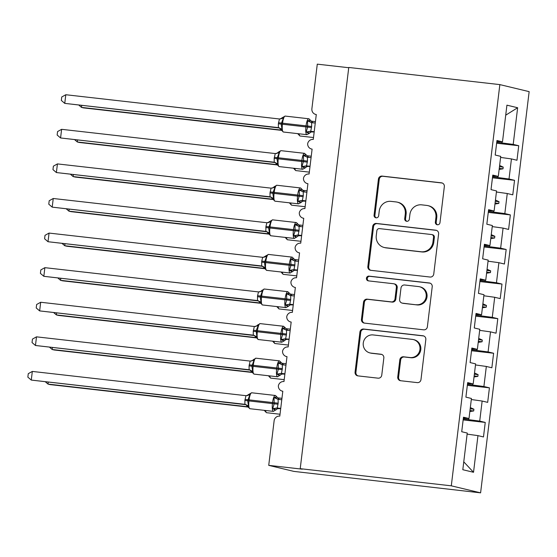 <?xml version="1.0" encoding="UTF-8"?>
<svg xmlns="http://www.w3.org/2000/svg" width="557" height="557" viewBox="0 0 557 557"><rect width="100%" height="100%" fill="white"/><g stroke="black" fill="none" stroke-linecap="round" stroke-linejoin="round"><path stroke-width="0.84" d="M437.377 224.777A2.395 2.319 -76.5 0 0 439.974 222.668L444.34 186.595A3.419 3.314 -76.5 0 0 441.45 182.828L382.13 176.096A3.419 3.314 -76.5 0 0 378.426 179.11L374.06 215.183A2.395 2.319 -76.5 0 0 376.079 217.822A2.395 2.319 -76.5 0 0 378.676 215.705L379.24 211.04A10.945 10.611 -76.5 0 1 391.098 201.376L396.041 201.933A10.945 10.611 -76.5 0 1 405.273 213.992L404.709 218.664A2.395 2.319 -76.5 0 0 406.728 221.303A2.395 2.319 -76.5 0 0 409.325 219.186L409.889 214.522A10.945 10.611 -76.5 0 1 421.746 204.851L426.69 205.415A10.945 10.611 -76.5 0 1 435.922 217.474L435.358 222.146A2.395 2.319 -76.5 0 0 437.377 224.777M397.747 376.964A3.419 3.314 -76.5 0 0 400.629 380.73L417.277 382.617A3.419 3.314 -76.5 0 0 420.981 379.596L425.827 339.54A3.419 3.314 -76.5 0 0 422.944 335.767L363.624 329.034A3.419 3.314 -76.5 0 0 359.919 332.056L355.067 372.118A3.419 3.314 -76.5 0 0 357.956 375.884L378.057 378.168A3.419 3.314 -76.5 0 0 381.761 375.146L383.836 358.005A3.419 3.314 -76.5 0 0 380.953 354.231L370.983 353.103A9.149 8.87 -76.5 0 1 363.352 342.485A9.149 8.87 -76.5 0 1 373.183 334.938L412.236 339.373A9.149 8.87 -76.5 0 1 419.874 349.991A9.149 8.87 -76.5 0 1 410.036 357.531L403.526 356.793A3.419 3.314 -76.5 0 0 399.822 359.815L397.747 376.964L398.582 377.159A3.419 3.314 -76.5 0 0 400.671 380.737M499.852 84.608L451.295 485.822L480.6 492.848L529.15 91.64L499.852 84.608L348.766 67.46L300.216 468.674L302.305 469.175L268.732 465.36L274.135 420.744A5.229 5.069 103.5 0 1 279.795 416.128L282.81 391.223A5.229 5.069 -76.5 0 1 278.368 385.813A5.229 5.069 103.5 0 1 283.979 381.538L286.994 356.64A5.229 5.069 -76.5 0 1 282.559 351.223A5.229 5.069 103.5 0 1 288.164 346.955L291.179 322.05A5.229 5.069 -76.5 0 1 286.744 316.641A5.229 5.069 103.5 0 1 292.355 312.366L295.363 287.461A5.229 5.069 -76.5 0 1 290.928 282.051A5.229 5.069 103.5 0 1 296.54 277.776L299.555 252.878A5.229 5.069 -76.5 0 1 295.113 247.461A5.229 5.069 103.5 0 1 300.724 243.193L303.739 218.288A5.229 5.069 -76.5 0 1 299.297 212.878A5.229 5.069 103.5 0 1 304.909 208.603L307.924 183.699A5.229 5.069 -76.5 0 1 303.481 178.289A5.229 5.069 103.5 0 1 309.093 174.021L312.108 149.116A5.229 5.069 -76.5 0 1 307.666 143.699A5.229 5.069 103.5 0 1 313.278 139.431L316.292 114.526A5.229 5.069 -76.5 0 1 311.885 108.768L317.281 64.152L348.731 67.717M451.295 485.822L300.216 468.674M430.053 277.038A3.419 3.314 -76.5 0 0 433.757 274.016L438.603 233.954A3.419 3.314 -76.5 0 0 435.72 230.187L376.4 223.454A3.419 3.314 -76.5 0 0 372.696 226.476L367.85 266.531A3.419 3.314 -76.5 0 0 370.732 270.305L430.053 277.038M432.218 286.744L427.372 326.806A3.419 3.314 -76.5 0 1 423.661 329.828L364.341 323.095A3.419 3.314 -76.5 0 1 361.458 319.328L363.533 302.179A3.419 3.314 -76.5 0 1 367.237 299.158L391.299 301.887A3.419 3.314 -76.5 0 0 395.004 298.872L396.382 287.496A3.419 3.314 -76.5 0 0 393.493 283.729L368.449 280.881A2.395 2.319 -76.5 0 1 366.45 278.103A2.395 2.319 -76.5 0 1 369.026 276.133L429.336 282.977A3.419 3.314 -76.5 0 1 432.218 286.744M463.765 461.844L473.527 472.287L462.811 469.718L467.246 433.054L461.718 431.731L463.48 417.207L469.001 418.53L463.368 418.126M463.152 419.915L485.244 422.429L479.716 421.099L482.146 401.04L471.299 399.536M463.264 418.948L479.716 421.099M469.001 418.53L471.431 398.471L465.903 397.141L467.664 382.617L473.185 383.94L467.553 383.536M467.337 385.333L489.429 387.839L483.901 386.516L486.331 366.45L475.49 364.946M467.455 384.358L483.901 386.516M473.185 383.94L475.615 363.881L470.094 362.558L471.849 348.028L477.377 349.357L471.737 348.954M471.521 350.743L493.613 353.249L488.092 351.927L490.515 331.868L479.674 330.364M471.64 349.775L488.092 351.927M477.377 349.357L479.8 329.291L474.279 327.969L476.033 313.445L481.561 314.768L475.922 314.364M475.706 316.153L497.798 318.667L492.277 317.337L494.7 297.278L483.859 295.774M475.824 315.185L492.277 317.337M481.561 314.768L483.984 294.709L478.463 293.379L480.218 278.855L485.746 280.178L480.106 279.774M479.89 281.57L501.989 284.077L496.461 282.754L498.891 262.688L488.043 261.184M480.009 280.596L496.461 282.754M485.746 280.178L488.176 260.119L482.647 258.796L484.409 244.265L489.93 245.595L484.291 245.191M484.075 246.981L506.174 249.487L500.646 248.164L503.075 228.105L492.228 226.602M484.193 246.013L500.646 248.164M489.93 245.595L492.36 225.529L486.832 224.206L488.593 209.683L494.115 211.006L488.482 210.602M488.259 212.398L510.358 214.905L504.83 213.575L507.26 193.516L496.412 192.012M488.378 211.423L504.83 213.575M494.115 211.006L496.545 190.947L491.016 189.617L492.778 175.093L498.299 176.416L492.667 176.019M492.451 177.808L514.543 180.315L509.014 178.992L511.444 158.926L516.973 160.256L518.727 145.725L513.206 144.402L517.641 107.738L505.714 115.181M492.569 176.834L509.014 178.992M498.299 176.416L500.729 156.357L495.201 155.034L496.962 140.503L502.491 141.833L496.851 141.429M496.635 143.219L518.727 145.725M496.753 142.251L513.206 144.402M268.732 465.36L293.845 471.389L480.6 492.848M467.114 434.119L477.962 435.63L483.483 436.953L485.244 422.429M489.429 387.839L487.674 402.363L482.146 401.04M493.613 353.249L491.859 367.78L486.331 366.45M497.798 318.667L496.043 333.19L490.515 331.868M501.989 284.077L500.228 298.601L494.7 297.278M506.174 249.487L504.412 264.018L498.891 262.688M510.358 214.905L508.597 229.428L503.075 228.105M514.543 180.315L512.781 194.839L507.26 193.516M473.527 472.287L477.962 435.63M502.491 141.833L506.926 105.169L517.641 107.738M468.395 419.525L468.521 418.495M469.85 411.546L473.694 410.948L473.91 409.214L470.331 407.585M472.58 384.943L472.705 383.905M474.035 376.957L477.885 376.358L478.094 374.631L474.515 373.002M476.764 350.353L476.889 349.323M478.219 342.367L482.07 341.768L482.278 340.042L478.7 338.412M480.949 315.77L481.074 314.733M482.404 307.784L486.254 307.185L486.463 305.452L482.884 303.823M485.133 281.181L485.258 280.143M486.588 273.195L490.439 272.596L490.647 270.869L487.069 269.24M489.318 246.591L489.443 245.56M490.773 238.612L494.623 238.006L494.832 236.279L491.253 234.65M493.509 212.008L493.634 210.971M494.964 204.022L498.807 203.423L499.016 201.69L495.438 200.06M497.693 177.418L497.819 176.381M499.149 169.432L502.999 168.834L503.208 167.107L499.629 165.478M500.604 157.422L511.444 158.926M501.878 142.829L502.003 141.798M499.483 166.682L503.208 167.107M499.274 168.409L502.999 168.834M495.291 201.272L499.016 201.69M495.082 202.999L498.807 203.423M491.107 235.855L494.832 236.279M490.898 237.588L494.623 238.006M486.922 270.444L490.647 270.869M486.714 272.171L490.439 272.596M482.738 305.034L486.463 305.452M482.529 306.761L486.254 307.185M478.554 339.617L482.278 340.042M478.345 341.35L482.07 341.768M474.369 374.207L478.094 374.631M474.16 375.933L477.885 376.358M470.185 408.796L473.91 409.214M469.969 410.523L473.694 410.948M437.537 224.791A2.395 2.319 -76.5 0 1 436.194 222.34L436.758 217.676A10.945 10.611 -76.5 0 0 428.765 205.832L427.929 205.63M397.28 202.149L398.123 202.351A10.945 10.611 -76.5 0 1 406.109 214.194L405.545 218.866A2.395 2.319 -76.5 0 0 406.889 221.317M442.251 183.023L382.972 176.291A3.419 3.314 -76.5 0 0 379.261 179.312L374.896 215.385A2.395 2.319 -76.5 0 0 376.24 217.836M436.521 230.382L377.235 223.649A3.419 3.314 -76.5 0 0 373.531 226.671L368.685 266.733A3.419 3.314 -76.5 0 0 370.767 270.305M433.541 237.164A2.395 2.319 -76.5 0 0 431.522 234.525L379.449 228.614A2.395 2.319 -76.5 0 0 376.859 230.73L376.26 235.653A10.945 10.611 -76.5 0 0 385.493 247.712L421.085 251.757A10.945 10.611 -76.5 0 0 432.942 242.086L433.541 237.164L434.376 237.366A2.395 2.319 -76.5 0 0 432.629 234.775L431.793 234.574M384.253 247.496L385.089 247.698A10.945 10.611 -76.5 0 0 386.328 247.914L385.493 247.712M434.376 237.366L433.785 242.288A10.945 10.611 -76.5 0 1 421.921 251.952L386.328 247.914M393.883 283.798L394.718 283.993A3.419 3.314 -76.5 0 1 397.218 287.697L395.839 299.067A3.419 3.314 -76.5 0 1 392.135 302.089L368.08 299.36A3.419 3.314 -76.5 0 0 364.369 302.381L362.294 319.523A3.419 3.314 -76.5 0 0 364.382 323.102M430.129 283.172L369.862 276.335A2.395 2.319 -76.5 0 0 368.623 280.902M416.26 304.721A9.149 8.87 -76.5 0 0 426.091 297.18A9.149 8.87 -76.5 0 0 418.46 286.563L404.702 284.996A3.419 3.314 -76.5 0 0 400.991 288.018L399.62 299.394A3.419 3.314 -76.5 0 0 402.502 303.161L417.096 304.923A9.149 8.87 -76.5 0 0 426.934 297.382A9.149 8.87 -76.5 0 0 420.333 286.946L419.498 286.744M402.112 303.092L402.955 303.293A3.419 3.314 -76.5 0 0 403.338 303.363L402.502 303.161M417.096 304.923L403.338 303.363M413.273 339.554L414.109 339.756A9.149 8.87 -76.5 0 1 420.709 350.193A9.149 8.87 -76.5 0 1 410.871 357.733L404.368 356.995A3.419 3.314 -76.5 0 0 400.657 360.017L398.582 377.159M369.945 352.922L370.788 353.117A9.149 8.87 -76.5 0 0 371.818 353.305L370.983 353.103M381.754 354.433L371.818 353.305M423.745 335.968L364.459 329.236A3.419 3.314 -76.5 0 0 360.755 332.257L355.909 372.32A3.419 3.314 -76.5 0 0 357.991 375.891M314.218 131.696L310.722 131.299L312.825 131.8A3.836 3.822 70.4 0 0 311.085 131.988A3.836 3.822 70.4 0 0 311.071 131.995A3.836 3.822 70.4 0 0 309.239 133.388L306.155 132.016L307.694 127.031L307.506 120.862L310.207 120.075L310.764 120.744M285.268 116.093A7.492 1.838 96.5 0 0 285.212 116.086L282.879 117.381L283.346 118.119L281.167 124.023L281.995 129.273L281.382 130.164L283.402 132.016A7.492 1.838 96.5 0 0 283.457 132.016M65.803 94.732L61.75 96.981L61.333 100.434L64.758 103.379L65.803 94.732L279.447 118.982L278.368 123.765L278.403 127.63L64.758 103.379L279.475 128.013M279.231 127.908L278.249 127.616A3.836 3.822 70.4 0 1 281.348 130.025M314.183 131.953L311.085 131.988M315.262 123.048L311.621 122.631L311.655 126.495L310.722 131.299M309.239 133.388L306.9 134.683A7.492 1.838 -83.5 0 1 306.844 134.669A7.492 1.838 -83.5 0 1 305.946 126.801L306.072 125.764A7.492 1.838 -83.5 0 1 308.717 118.752A7.492 1.838 -83.5 0 1 308.773 118.759M307.506 120.862L311.565 122.624M310.576 131.285L306.155 132.016M283.346 118.119L279.447 118.982M281.995 129.273L278.403 127.63M81.719 105.565L81.496 107.397L281.355 130.08M79.017 105.259L81.496 107.397L83.592 107.898L281.459 130.359M297.918 133.659A3.836 3.822 -109.6 0 1 298.092 134.035L299.889 135.985L313.507 137.544M77.534 140.155L77.312 141.979L277.17 164.67M74.833 139.849L77.312 141.979L79.407 142.481L277.275 164.942M293.734 168.249A3.836 3.822 -109.6 0 1 293.908 168.625L295.704 170.574L309.323 172.134M73.35 174.745L73.127 176.569L272.986 199.253M70.648 174.438L73.127 176.569L75.223 177.07L273.09 199.531M289.549 202.839A3.836 3.822 -109.6 0 1 289.717 203.214L291.52 205.157L305.139 206.724M69.165 209.328L68.943 211.159L268.801 233.843M66.457 209.021L68.943 211.159L71.038 211.66L268.899 234.121M285.56 237.909L285.344 237.421A3.836 3.822 -109.6 0 1 285.532 237.797L287.335 239.747L300.954 241.306M64.981 243.917L64.758 245.741L264.617 268.432M62.273 243.611L64.758 245.741L66.847 246.243L264.714 268.704M281.181 272.011A3.836 3.822 -109.6 0 1 281.348 272.387L283.151 274.336L296.763 275.896M310.033 166.278L306.538 165.882L308.634 166.383A3.836 3.822 70.4 0 0 306.9 166.578A3.836 3.822 70.4 0 0 306.886 166.578A3.836 3.822 70.4 0 0 305.055 167.97L301.971 166.606L303.635 160.583L303.321 155.452L306.023 154.665L306.58 155.333M276.265 153.516A3.836 3.822 70.4 0 0 276.85 153.363L278.73 151.908L279.161 152.709L276.982 158.606L277.811 163.862L277.198 164.754L279.21 166.599A7.492 1.838 96.5 0 0 279.266 166.606M61.618 129.321L57.566 131.57L57.148 135.024L60.574 137.962L61.618 129.321L275.262 153.565L274.183 158.355L274.218 162.219L60.574 137.962L275.29 162.602M275.047 162.498L274.065 162.198M308.634 166.383L306.9 166.578M309.998 166.543L308.634 166.39M311.078 157.631L307.436 157.22L307.471 161.084L306.538 165.882M305.055 167.97L302.716 169.265A7.492 1.838 -83.5 0 1 302.66 169.258A7.492 1.838 -83.5 0 1 301.762 161.391L301.887 160.353A7.492 1.838 -83.5 0 1 304.533 153.335A7.492 1.838 -83.5 0 1 304.588 153.349M303.321 155.452L307.373 157.206M306.385 165.868L301.971 166.606M279.161 152.709L275.262 153.565M277.811 163.862L274.218 162.219M305.842 200.868L302.354 200.471L304.449 200.973A3.836 3.822 70.4 0 0 302.709 201.161A3.836 3.822 70.4 0 0 302.702 201.168A3.836 3.822 70.4 0 0 300.864 202.56L297.786 201.195L299.443 195.166L299.13 190.034L301.838 189.248L302.395 189.916M276.899 185.265A7.492 1.838 96.5 0 0 276.843 185.258L274.51 186.553L274.977 187.291L272.798 193.195L273.626 198.452L273.014 199.336L275.026 201.188A7.492 1.838 96.5 0 0 275.081 201.188M57.434 163.904L53.381 166.16L52.964 169.613L56.382 172.552L57.434 163.904L271.078 188.155L269.999 192.945L270.034 196.809L56.382 172.552L271.106 197.192M270.862 197.081L269.873 196.788A3.836 3.822 70.4 0 1 272.979 199.197M305.814 201.126L302.709 201.161M306.893 192.221L303.252 191.803L303.287 195.667L302.354 200.471M300.864 202.56L298.531 203.855A7.492 1.838 -83.5 0 1 298.475 203.848A7.492 1.838 -83.5 0 1 297.577 195.98L297.703 194.943A7.492 1.838 -83.5 0 1 300.348 187.925A7.492 1.838 -83.5 0 1 300.397 187.939M299.13 190.034L303.189 191.796M302.2 200.457L297.786 201.195M274.977 187.291L271.078 188.155M273.626 198.452L270.034 196.809M301.657 235.458L298.169 235.061L300.265 235.562A3.836 3.822 70.4 0 0 296.679 237.15L293.595 235.778L295.133 230.793L294.945 224.624L297.654 223.837L298.211 224.506M272.714 219.855A7.492 1.838 96.5 0 0 272.658 219.848L270.319 221.143L270.786 221.881L268.613 227.785L269.442 233.035L268.829 233.926L270.841 235.771A7.492 1.838 96.5 0 0 270.897 235.778M53.249 198.494L49.197 200.743L48.779 204.196L52.198 207.141L53.249 198.494L266.894 222.737L265.933 226.49L265.842 231.392L52.198 207.141L266.921 231.775M266.678 231.67L265.689 231.378A3.836 3.822 70.4 0 1 268.794 233.78M301.629 235.715L298.524 235.75A3.836 3.822 70.4 0 0 298.517 235.757L294.347 238.445A7.492 1.838 -83.5 0 1 294.291 238.431A7.492 1.838 -83.5 0 1 293.393 230.563L293.518 229.526A7.492 1.838 -83.5 0 1 296.157 222.515A7.492 1.838 -83.5 0 1 296.213 222.522M302.709 226.81L299.067 226.393L299.102 230.257L298.169 235.061M294.945 224.624L299.005 226.386M298.016 235.047L293.595 235.778M270.786 221.881L266.894 222.737M269.442 233.035L265.842 231.392M297.473 270.041L293.985 269.644L296.08 270.145A3.836 3.822 70.4 0 0 292.495 271.732L289.41 270.368L290.949 265.383L290.761 259.207L293.469 258.42L294.026 259.089M268.53 254.445A7.492 1.838 96.5 0 0 268.474 254.431L266.135 255.726L266.601 256.471L264.429 262.368L265.25 267.625L264.603 268.37L266.657 270.361A7.492 1.838 96.5 0 0 266.712 270.368M49.058 233.077L45.013 235.333L44.595 238.786L48.013 241.724L49.058 233.077L262.709 257.327L261.748 261.08L261.658 265.981L48.013 241.724L262.737 266.364M262.493 266.26L261.505 265.961A3.836 3.822 70.4 0 1 264.603 268.37M297.445 270.305L294.34 270.34A3.836 3.822 70.4 0 0 294.333 270.34L290.162 273.027A7.492 1.838 -83.5 0 1 290.106 273.021A7.492 1.838 -83.5 0 1 289.201 265.153L289.327 264.115A7.492 1.838 -83.5 0 1 291.972 257.097A7.492 1.838 -83.5 0 1 292.028 257.111M298.517 261.393L294.876 260.982L294.911 264.847L293.985 269.644M290.761 259.207L294.82 260.968M293.831 269.63L289.41 270.368M266.601 256.471L262.709 257.327M265.25 267.625L261.658 265.981M60.79 278.507L60.574 280.331L260.425 303.015M58.088 278.194L60.574 280.331L62.663 280.832L260.53 303.293M276.989 306.594A3.836 3.822 -109.6 0 1 277.163 306.977L278.96 308.919L292.578 310.486M293.288 304.63L289.8 304.233L291.896 304.735A3.836 3.822 70.4 0 0 290.155 304.923A3.836 3.822 70.4 0 0 290.141 304.93A3.836 3.822 70.4 0 0 288.31 306.322L285.226 304.951L286.764 299.965L286.577 293.797L289.285 293.01L289.842 293.678M262.625 289.988L261.95 290.315L262.417 291.053L260.244 296.958L261.066 302.214L260.418 302.959L262.472 304.951A7.492 1.838 96.5 0 0 262.528 304.951M44.873 267.666L40.821 269.915L40.403 273.376L43.829 276.314L44.873 267.666L258.525 291.917L257.564 295.67L257.473 300.564L43.829 276.314L258.552 300.954M258.309 300.843L257.32 300.55A3.836 3.822 70.4 0 1 260.418 302.959M293.254 304.888L290.155 304.923M294.333 295.983L290.691 295.565L290.726 299.429L289.8 304.233M288.31 306.322L285.971 307.617A7.492 1.838 -83.5 0 1 285.922 307.61A7.492 1.838 -83.5 0 1 285.017 299.736L285.142 298.698A7.492 1.838 -83.5 0 1 287.788 291.687A7.492 1.838 -83.5 0 1 287.844 291.694M286.577 293.797L290.636 295.558M289.647 304.219L285.226 304.951M262.417 291.053L258.525 291.917M261.066 302.214L257.473 300.564M56.605 313.09L56.389 314.921L256.241 337.605M53.904 312.783L56.389 314.921L58.478 315.422L256.345 337.876M273 341.671L272.784 341.183A3.836 3.822 -109.6 0 1 272.979 341.559L274.775 343.509L288.394 345.068M289.104 339.22L285.609 338.823L287.711 339.324A3.836 3.822 70.4 0 0 285.971 339.512A3.836 3.822 70.4 0 0 285.957 339.512A3.836 3.822 70.4 0 0 284.126 340.912L281.041 339.54L282.58 334.555L282.392 328.386L285.1 327.6L285.657 328.268M258.441 324.571L257.766 324.905L258.232 325.643L256.185 330.503L256.881 336.797L256.269 337.688M40.689 302.256L36.637 304.505L36.219 307.958L39.644 310.903L40.689 302.256L254.333 326.499L253.254 331.29L253.289 335.154L39.644 310.903L254.361 335.537M254.117 335.432L253.136 335.133A3.836 3.822 70.4 0 1 256.234 337.542M287.711 339.324L285.971 339.512M289.069 339.478L287.704 339.324M290.148 330.573L286.507 330.155L286.542 334.019L285.609 338.823M284.126 340.912L281.786 342.207A7.492 1.838 -83.5 0 1 281.731 342.193A7.492 1.838 -83.5 0 1 280.832 334.325L280.958 333.288A7.492 1.838 -83.5 0 1 283.604 326.277A7.492 1.838 -83.5 0 1 283.659 326.284M282.392 328.386L286.451 330.148M285.463 338.809L281.041 339.54M258.232 325.643L254.333 326.499M256.881 336.797L253.289 335.154M52.421 347.679L52.198 349.504L252.056 372.187M49.719 347.373L52.198 349.504L54.294 350.005L252.161 372.466M268.815 376.254L268.599 375.766A3.836 3.822 -109.6 0 1 268.794 376.149L270.591 378.099L284.209 379.658M284.919 373.803L281.424 373.406L283.527 373.907A3.836 3.822 70.4 0 0 279.941 375.495L276.857 374.13L278.396 369.138L278.208 362.969L280.909 362.182L281.466 362.851M254.257 359.161L253.581 359.488L254.048 360.233L251.868 366.13L252.697 371.387L252.084 372.278L254.103 374.123A7.492 1.838 96.5 0 0 254.159 374.123M36.504 336.839L32.452 339.095L32.034 342.548L35.46 345.486L36.504 336.839L250.149 361.089L249.07 365.879L249.104 369.744L35.46 345.486L250.177 370.127M249.933 370.022L248.951 369.723A3.836 3.822 70.4 0 1 252.049 372.132M284.885 374.067L281.786 374.102A3.836 3.822 70.4 0 0 281.772 374.102L277.602 376.79A7.492 1.838 -83.5 0 1 277.546 376.783A7.492 1.838 -83.5 0 1 276.648 368.915L276.773 367.878A7.492 1.838 -83.5 0 1 279.419 360.859A7.492 1.838 -83.5 0 1 279.475 360.873M285.964 365.155L282.322 364.744L282.357 368.602L281.424 373.406M278.208 362.969L282.26 364.731M281.278 373.392L276.857 374.13M254.048 360.233L250.149 361.089M252.697 371.387L249.104 369.744M48.236 382.262L48.013 384.093L247.872 406.777M45.535 381.956L48.013 384.093L50.109 384.595L247.976 407.056M264.436 410.356A3.836 3.822 -109.6 0 1 264.61 410.739L266.406 412.681L280.025 414.248M280.735 408.392L277.24 407.996L279.336 408.497A3.836 3.822 70.4 0 0 275.757 410.084L272.672 408.713L274.204 403.728L274.023 397.559L276.725 396.772L277.282 397.44M251.785 392.789A7.492 1.838 96.5 0 0 251.729 392.782L249.397 394.078L249.863 394.816L247.684 400.72L248.513 405.969L247.9 406.861L249.912 408.713A7.492 1.838 96.5 0 0 249.968 408.713M32.32 371.428L28.268 373.677L27.85 377.138L31.276 380.076L32.32 371.428L245.964 395.679L244.885 400.462L244.92 404.326L31.276 380.076L245.992 404.709M245.748 404.605L244.76 404.312A3.836 3.822 70.4 0 1 247.865 406.721M280.7 408.65L277.595 408.685A3.836 3.822 70.4 0 0 277.588 408.692L273.417 411.379A7.492 1.838 -83.5 0 1 273.362 411.365A7.492 1.838 -83.5 0 1 272.464 403.498L272.589 402.46A7.492 1.838 -83.5 0 1 275.235 395.449A7.492 1.838 -83.5 0 1 275.29 395.456M281.779 399.745L278.138 399.327L278.173 403.191L277.24 407.996M274.023 397.559L278.075 399.32M277.087 407.982L272.672 408.713M249.863 394.816L245.964 395.679M248.513 405.969L244.92 404.326M436.758 217.676L435.922 217.474M405.545 218.866L404.709 218.664M406.109 214.194L405.273 213.992M374.896 215.385L374.06 215.183M379.261 179.312L378.426 179.11M382.972 176.291L382.13 176.096M442.216 183.009L441.45 182.828M436.194 222.34L435.358 222.146M368.685 266.733L367.85 266.531M373.531 226.671L372.696 226.476M377.235 223.649L376.4 223.454M436.486 230.368L435.72 230.187M421.921 251.952L421.085 251.757M433.785 242.288L432.942 242.086M362.294 319.523L361.458 319.328M364.369 302.381L363.533 302.179M368.08 299.36L367.237 299.158M392.135 302.089L391.299 301.887M395.839 299.067L395.004 298.872M397.218 287.697L396.382 287.496M369.862 276.335L369.026 276.133M430.095 283.158L429.336 282.977M400.657 360.017L399.822 359.815M404.368 356.995L403.526 356.793M410.871 357.733L410.036 357.531M381.719 354.419L380.953 354.231M355.909 372.32L355.067 372.118M360.755 332.257L359.919 332.056M364.459 329.236L363.624 329.034M423.71 335.955L422.944 335.767M311.655 126.495L278.493 122.728M313.069 122.923L308.968 118.794L285.212 116.086A7.492 1.838 96.5 0 0 282.573 123.097L282.441 124.134A7.492 1.838 96.5 0 0 283.346 132.002A7.492 1.838 96.5 0 0 283.402 132.016L306.9 134.683M278.368 123.765L311.53 127.532M309.198 120.368A3.836 3.258 -80.4 0 0 311.6 122.631M310.764 131.306A3.836 3.258 -80.4 0 0 307.666 133.012M280.45 118.933A3.836 3.822 70.4 0 0 281.034 118.773A3.836 3.822 70.4 0 0 281.041 118.773A3.836 3.822 70.4 0 0 282.879 117.381M299.109 133.798A7.492 1.838 96.5 0 0 300.084 136.019A7.492 1.838 96.5 0 0 300.139 136.033M294.925 168.381A7.492 1.838 96.5 0 0 295.899 170.609A7.492 1.838 96.5 0 0 295.955 170.616M290.74 202.971A7.492 1.838 96.5 0 0 291.715 205.192A7.492 1.838 96.5 0 0 291.771 205.206M286.556 237.56A7.492 1.838 96.5 0 0 287.53 239.782A7.492 1.838 96.5 0 0 287.586 239.788M282.371 272.143A7.492 1.838 96.5 0 0 283.346 274.371A7.492 1.838 96.5 0 0 283.402 274.378M307.471 161.084L274.309 157.318M281.083 150.682A7.492 1.838 96.5 0 0 281.027 150.669A7.492 1.838 96.5 0 0 278.382 157.687L278.256 158.724A7.492 1.838 96.5 0 0 279.161 166.592A7.492 1.838 96.5 0 0 279.21 166.599L302.716 169.265M274.183 158.355L307.346 162.122M305.013 154.95A3.836 3.258 -80.4 0 0 307.415 157.213M306.58 165.889A3.836 3.258 -80.4 0 0 303.481 167.594M276.07 153.544L276.85 153.363A3.836 3.822 70.4 0 0 276.857 153.363A3.836 3.822 70.4 0 0 278.695 151.964M277.163 164.607A3.836 3.822 70.4 0 0 274.058 162.198M303.287 195.667L270.124 191.907M304.7 192.095L300.599 187.967L276.843 185.258A7.492 1.838 96.5 0 0 274.197 192.269L274.072 193.307A7.492 1.838 96.5 0 0 274.97 201.174A7.492 1.838 96.5 0 0 275.026 201.188L298.531 203.855M269.999 192.945L303.161 196.705M300.829 189.54A3.836 3.258 -80.4 0 0 303.231 191.803M302.395 200.478A3.836 3.258 -80.4 0 0 299.297 202.184M272.074 188.106A3.836 3.822 70.4 0 0 272.665 187.953A3.836 3.822 70.4 0 0 272.672 187.946A3.836 3.822 70.4 0 0 274.51 186.553M299.102 230.257L265.933 226.49M300.515 226.685L296.415 222.556L272.658 219.848A7.492 1.838 96.5 0 0 270.013 226.859L269.887 227.897A7.492 1.838 96.5 0 0 270.786 235.764A7.492 1.838 96.5 0 0 270.841 235.771L294.347 238.445M265.807 227.528L298.977 231.294M296.637 224.13A3.836 3.258 -80.4 0 0 299.039 226.386M298.204 235.068A3.836 3.258 -80.4 0 0 295.113 236.774M267.889 222.696A3.836 3.822 70.4 0 0 268.474 222.535A3.836 3.822 70.4 0 0 268.488 222.535A3.836 3.822 70.4 0 0 270.319 221.143M294.911 264.847L261.748 261.08M296.331 261.268L292.23 257.146L268.474 254.431A7.492 1.838 96.5 0 0 265.828 261.449L265.703 262.486A7.492 1.838 96.5 0 0 266.601 270.354A7.492 1.838 96.5 0 0 266.657 270.361L290.162 273.027M261.623 262.117L294.785 265.884M292.453 258.713A3.836 3.258 -80.4 0 0 294.855 260.975M294.019 269.651A3.836 3.258 -80.4 0 0 290.928 271.356M263.705 257.278A3.836 3.822 70.4 0 0 264.29 257.125A3.836 3.822 70.4 0 0 264.303 257.118A3.836 3.822 70.4 0 0 266.135 255.726M278.18 306.733A7.492 1.838 96.5 0 0 279.161 308.954A7.492 1.838 96.5 0 0 279.217 308.968M290.726 299.429L257.564 295.67M264.345 289.027A7.492 1.838 96.5 0 0 264.29 289.02A7.492 1.838 96.5 0 0 261.644 296.032L261.518 297.069A7.492 1.838 96.5 0 0 262.417 304.937A7.492 1.838 96.5 0 0 262.472 304.951L285.971 307.617M257.438 296.707L290.601 300.467M288.268 293.302A3.836 3.258 -80.4 0 0 290.67 295.565M289.835 304.24A3.836 3.258 -80.4 0 0 286.737 305.946M259.52 291.868A3.836 3.822 70.4 0 0 260.105 291.715A3.836 3.822 70.4 0 0 260.112 291.708A3.836 3.822 70.4 0 0 261.95 290.315M273.995 341.323A7.492 1.838 96.5 0 0 274.977 343.544A7.492 1.838 96.5 0 0 275.026 343.551M286.542 334.019L253.379 330.252M260.154 323.617A7.492 1.838 96.5 0 0 260.105 323.61A7.492 1.838 96.5 0 0 257.459 330.621L257.334 331.659A7.492 1.838 96.5 0 0 258.232 339.526A7.492 1.838 96.5 0 0 258.288 339.533A7.492 1.838 96.5 0 0 258.344 339.54M253.254 331.29L286.416 335.056M284.084 327.892A3.836 3.258 -80.4 0 0 286.486 330.148M285.65 338.83A3.836 3.258 -80.4 0 0 282.552 340.529M255.336 326.458A3.836 3.822 70.4 0 0 255.921 326.298A3.836 3.822 70.4 0 0 255.928 326.298A3.836 3.822 70.4 0 0 257.766 324.905M269.811 375.905A7.492 1.838 96.5 0 0 270.786 378.133A7.492 1.838 96.5 0 0 270.841 378.14M282.357 368.602L249.195 364.842M255.969 358.207A7.492 1.838 96.5 0 0 255.914 358.193A7.492 1.838 96.5 0 0 253.268 365.211L253.143 366.248A7.492 1.838 96.5 0 0 254.048 374.116A7.492 1.838 96.5 0 0 254.103 374.123L277.602 376.79M249.07 365.879L282.232 369.639M279.899 362.475A3.836 3.258 -80.4 0 0 282.302 364.738M281.466 373.413A3.836 3.258 -80.4 0 0 278.368 375.119M251.151 361.04A3.836 3.822 70.4 0 0 251.736 360.887A3.836 3.822 70.4 0 0 251.743 360.88A3.836 3.822 70.4 0 0 253.581 359.488M265.626 410.495A7.492 1.838 96.5 0 0 266.601 412.716A7.492 1.838 96.5 0 0 266.657 412.73M278.173 403.191L245.01 399.425M277.247 397.294L275.485 395.491L251.729 392.782A7.492 1.838 96.5 0 0 249.083 399.794L248.958 400.831A7.492 1.838 96.5 0 0 249.863 408.699A7.492 1.838 96.5 0 0 249.912 408.713L273.417 411.379M244.885 400.462L278.047 404.229M275.715 397.064A3.836 3.258 -80.4 0 0 278.117 399.327M277.282 408.002A3.836 3.258 -80.4 0 0 274.183 409.708M246.967 395.63A3.836 3.822 70.4 0 0 247.552 395.47A3.836 3.822 70.4 0 0 247.559 395.47A3.836 3.822 70.4 0 0 249.397 394.078M316.285 114.561L315.701 114.422M312.101 149.151L311.516 149.011M307.917 183.74L307.332 183.601M303.732 218.323L303.147 218.184M299.548 252.913L298.963 252.774M295.363 287.503L294.771 287.356M291.179 322.085L290.587 321.946M286.987 356.675L286.402 356.536M282.803 391.265L282.218 391.118M311.071 131.995L309.205 133.443M282.914 117.318L280.255 118.961M281.389 130.164L279.329 127.908M310.959 121.12L315.436 121.628M298.113 134.146L297.898 133.659M306.775 155.709L311.252 156.218M293.929 168.729L293.713 168.249M302.59 190.299L307.06 190.807M289.744 203.319L289.529 202.832M298.399 224.882L302.876 225.39M294.214 259.471L298.691 259.98M281.376 272.491L281.16 272.011M308.884 157.506L304.533 153.335L281.027 150.669L278.73 151.901M306.886 166.578L305.013 168.033M277.198 164.754L275.144 162.498M302.702 201.168L300.829 202.623M272.665 187.953L271.886 188.134M274.545 186.491L272.672 187.946M273.014 199.336L270.953 197.087M270.354 221.08L267.701 222.723M268.829 233.926L266.768 231.67M266.169 255.67L263.517 257.306M264.645 268.516L262.584 266.26M290.03 294.061L294.507 294.569M277.191 307.081L276.975 306.594M292.147 295.858L287.788 291.687L264.29 289.02L260.112 291.708M290.141 304.93L288.275 306.385M260.105 291.715L259.332 291.896M260.46 303.099L258.399 300.85M285.845 328.644L290.322 329.152M287.955 330.447L283.604 326.277L260.105 323.61L255.928 326.298M254.215 335.432L258.288 339.533L281.786 342.207M285.957 339.512L284.091 340.968M255.921 326.298L255.148 326.486M281.661 363.234L286.138 363.742M283.771 365.03L279.419 360.859L255.914 358.193L251.743 360.88M251.736 360.887L250.956 361.068M252.084 372.278L250.03 370.022M277.477 397.816L281.946 398.325M264.631 410.843L264.415 410.356M277.247 397.301L279.586 399.62M249.432 394.015L246.772 395.658M247.9 406.861L245.846 404.612"/></g></svg>

